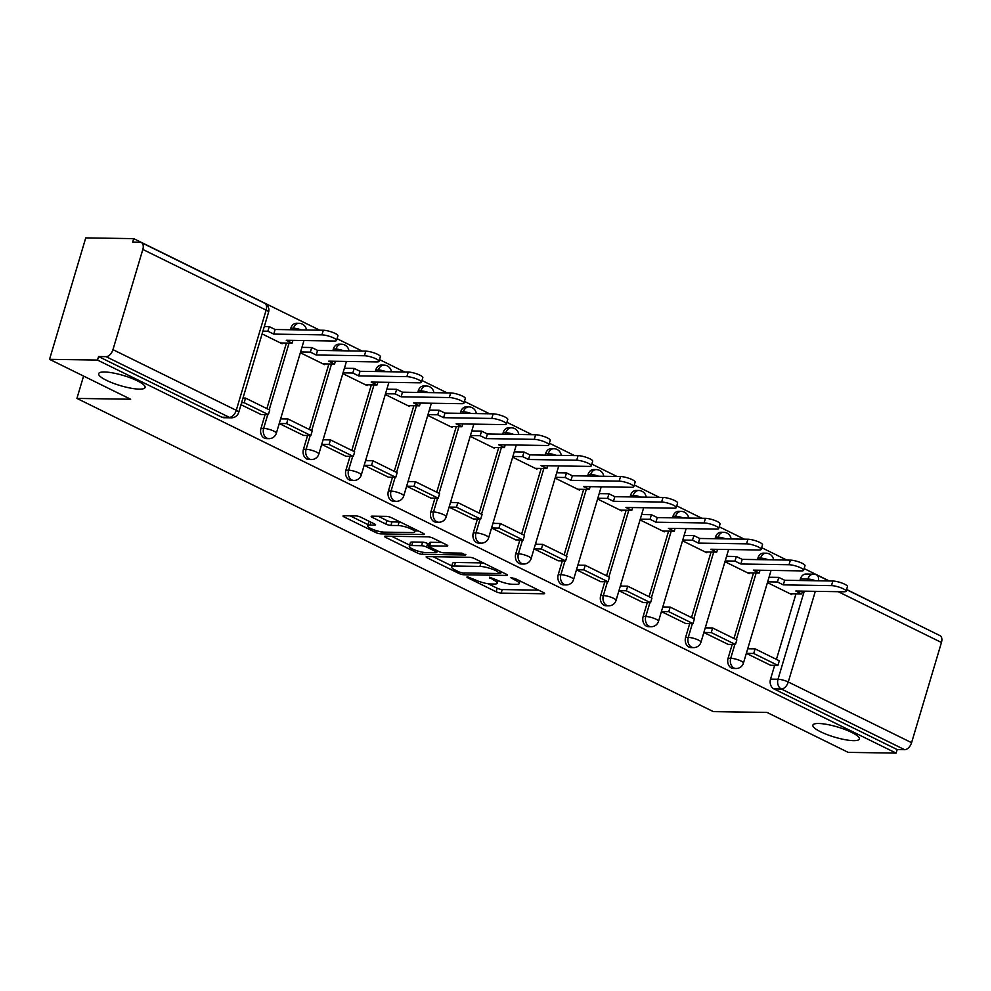 <?xml version="1.0" encoding="UTF-8"?>
<svg xmlns="http://www.w3.org/2000/svg" width="991" height="991" viewBox="0 0 991 991"><rect width="100%" height="100%" fill="white"/><g stroke="black" fill="none" stroke-linecap="round" stroke-linejoin="round"><path stroke-width="1.49" d="M467.517 576.886L466.897 577.072L467.727 577.79L496.119 591.751A3.716 0.805 -163.4 0 0 501.161 593.114L543.737 593.77A3.716 0.805 -163.4 0 0 544.629 593.522A3.716 0.805 -163.4 0 0 543.427 592.494L515.035 578.521L510.898 577.753L515.407 580.28A11.892 2.589 -163.4 0 1 519.234 583.563A11.892 2.589 -163.4 0 1 516.385 584.368L512.83 584.318A11.892 2.589 -163.4 0 1 496.714 579.983L489.517 577.233L493.407 579.933A11.892 2.589 -163.4 0 1 497.234 583.216A11.892 2.589 -163.4 0 1 494.385 584.021L490.83 583.972A11.892 2.589 -163.4 0 1 474.714 579.648L467.517 576.886M139.285 389.129A24.23 5.289 -163.4 0 0 145.082 387.481A24.23 5.289 -163.4 0 0 130.812 378.005A24.23 5.289 -163.4 0 0 104.439 371.984A24.23 5.289 -163.4 0 0 98.642 373.632A24.23 5.289 -163.4 0 0 112.912 383.108A24.23 5.289 -163.4 0 0 139.285 389.129M853.524 740.649A24.23 5.289 -163.4 0 0 859.321 738.989A24.23 5.289 -163.4 0 0 845.05 729.525A24.23 5.289 -163.4 0 0 818.677 723.492A24.23 5.289 -163.4 0 0 812.88 725.152A24.23 5.289 -163.4 0 0 827.151 734.616A24.23 5.289 -163.4 0 0 853.524 740.649M360.91 517.265A3.716 0.805 -163.4 0 0 355.868 515.915L343.927 515.729A3.716 0.805 -163.4 0 0 343.035 515.977A3.716 0.805 -163.4 0 0 344.224 517.005L375.75 532.514A3.716 0.805 -163.4 0 0 380.792 533.876L423.368 534.533A3.716 0.805 -163.4 0 0 424.259 534.285A3.716 0.805 -163.4 0 0 423.07 533.257L391.544 517.736A3.716 0.805 -163.4 0 0 386.502 516.385L372.071 516.162A3.716 0.805 -163.4 0 0 371.179 516.422A3.716 0.805 -163.4 0 0 372.381 517.438L385.871 524.078A3.716 0.805 -163.4 0 0 390.912 525.428L398.06 525.54A9.935 2.168 -163.4 0 1 408.887 528.017A9.935 2.168 -163.4 0 1 414.733 531.907A9.935 2.168 -163.4 0 1 412.355 532.576L384.322 532.142A9.935 2.168 -163.4 0 1 373.508 529.677A9.935 2.168 -163.4 0 1 367.649 525.787A9.935 2.168 -163.4 0 1 370.027 525.106L374.709 525.18A3.716 0.805 -163.4 0 0 375.589 524.933A3.716 0.805 -163.4 0 0 374.4 523.905L360.91 517.265M896.124 753.11L848.172 752.367L767.046 712.442L713.309 711.612L76.926 398.407L130.663 399.249L49.55 359.324L97.502 360.067L896.124 753.11L897.177 749.568L904.647 749.692L781.342 689.005A7.569 5.835 -89.1 0 1 778.009 679.244L804.271 591.169M427.01 556.62A3.716 0.805 -163.4 0 0 426.13 556.868A3.716 0.805 -163.4 0 0 427.319 557.896L458.845 573.417A3.716 0.805 -163.4 0 0 463.887 574.768L506.463 575.424A3.716 0.805 -163.4 0 0 507.355 575.176A3.716 0.805 -163.4 0 0 506.153 574.148L474.627 558.639A3.716 0.805 -163.4 0 0 469.598 557.276L427.01 556.62M417.298 552.966L385.772 537.444A3.716 0.805 -163.4 0 1 384.582 536.428A3.716 0.805 -163.4 0 1 385.474 536.168L428.05 536.837A3.716 0.805 -163.4 0 1 433.079 538.187L446.582 544.827A3.716 0.805 -163.4 0 1 447.771 545.855A3.716 0.805 -163.4 0 1 446.879 546.103L429.611 545.83A3.716 0.805 -163.4 0 0 428.731 546.091A3.716 0.805 -163.4 0 0 429.921 547.119L438.877 551.516A3.716 0.805 -163.4 0 0 443.906 552.867L461.893 553.151L465.634 554.997L422.339 554.316A3.716 0.805 -163.4 0 1 417.298 552.966L417.88 551.046M49.55 359.324L85.746 237.89L133.711 238.633L319.746 330.201M932.283 631.837L846.599 589.484M829.294 580.974L804.135 568.586M786.829 560.076L761.67 547.689M744.377 539.178L719.206 526.791M701.913 518.281L676.754 505.893M659.449 497.383L634.29 484.995M616.984 476.485L591.825 464.098M574.52 455.587L549.361 443.2M532.056 434.69L506.897 422.302M489.604 413.792L464.432 401.405M447.139 392.894L421.98 380.507M404.675 371.997L379.516 359.609M362.21 351.099L337.051 338.711M97.502 360.067L98.567 356.537L106.037 356.649A7.569 4.534 -63.8 0 0 112.962 349.65L142.828 249.447A7.569 4.534 -63.8 0 0 141.354 242.584A7.569 4.534 -63.8 0 0 140.127 242.287L132.658 242.176L133.711 238.633M897.177 749.568L773.872 688.881A7.569 5.835 -89.1 0 1 770.54 679.132L774.652 665.345M776.424 659.387L795.971 593.832M799.935 580.515L800.406 578.93L807.888 579.054A7.569 5.835 -89.1 0 1 813.45 574.161L805.968 574.037A7.569 5.835 90.9 0 0 800.406 578.93M846.549 589.645L939.976 635.615A7.569 4.534 116.2 0 1 941.45 642.49L911.584 742.68A7.569 4.534 116.2 0 1 904.647 749.692M703.858 632.506L728.15 644.385M724.966 561.699L749.233 573.64L749.469 572.872M661.406 611.608L685.685 623.488M682.514 540.801L706.781 552.743L707.004 551.975M618.941 590.71L643.221 602.59M640.05 519.903L664.317 531.845L664.54 531.077M576.477 569.813L600.769 581.692M597.585 499.006L621.852 510.947L622.088 510.179M535.4 544.27L542.758 544.381L541.396 548.989L534.025 548.865L558.305 560.795M555.121 478.108L579.388 490.05L579.624 489.281M491.548 528.017L515.84 539.897M512.657 457.21L536.924 469.152L537.159 468.384M449.084 507.119L473.376 518.999M470.192 436.313L494.472 448.254L494.695 447.486M408.007 481.576L415.378 481.688L414.003 486.296L406.644 486.185L430.912 498.101M427.74 415.415L452.007 427.356L452.23 426.588M364.168 465.324L388.447 477.204M385.276 394.517L409.543 406.459L409.766 405.691M323.091 439.781L330.449 439.893L329.074 444.501L321.716 444.389L345.995 456.306M342.812 373.619L367.079 385.561L367.314 384.793M279.239 423.529L303.531 435.408M300.347 352.722L324.614 364.663L324.85 363.895M240.999 404.712L261.067 414.511M262.107 333.905L282.15 343.766L282.385 342.997M260.992 428.36L263.643 428.397A7.569 5.835 -89.1 0 0 268.97 438.641L266.319 438.604A7.569 5.835 90.9 0 1 260.992 428.36L265.105 414.572M266.876 408.614L286.424 343.059M290.4 329.743L290.871 328.157L293.522 328.207A7.569 5.835 -89.1 0 1 299.084 323.314L296.433 323.264A7.569 5.835 90.9 0 0 290.871 328.157M303.457 449.257L306.108 449.295A7.569 5.835 -89.1 0 0 311.434 459.539L308.783 459.502A7.569 5.835 90.9 0 1 303.457 449.257L307.569 435.47M309.341 429.512L328.888 363.957M332.852 350.641L333.323 349.055L335.974 349.105A7.569 5.835 -89.1 0 1 341.536 344.211L338.885 344.162A7.569 5.835 90.9 0 0 333.323 349.055M345.921 470.155L348.572 470.192A7.569 5.835 -89.1 0 0 353.898 480.437L351.248 480.4A7.569 5.835 90.9 0 1 345.921 470.155L350.034 456.368M351.805 450.41L371.352 384.855M375.316 371.538L375.787 369.953L378.438 370.002A7.569 5.835 -89.1 0 1 384 365.109L381.349 365.06A7.569 5.835 90.9 0 0 375.787 369.953M388.385 491.053L391.036 491.09A7.569 5.835 -89.1 0 0 396.363 501.335L393.712 501.297A7.569 5.835 90.9 0 1 388.385 491.053L392.486 477.266M394.269 471.307L413.817 405.753M417.781 392.436L418.252 390.85L420.902 390.9A7.569 5.835 -89.1 0 1 426.464 386.007L423.814 385.957A7.569 5.835 90.9 0 0 418.252 390.85M430.85 511.951L433.501 511.988A7.569 5.835 -89.1 0 0 438.827 522.232L436.176 522.195A7.569 5.835 90.9 0 1 430.85 511.951L434.95 498.163M436.734 492.205L456.269 426.65M460.245 413.334L460.716 411.748L463.367 411.798A7.569 5.835 -89.1 0 1 468.929 406.905L466.278 406.855A7.569 5.835 90.9 0 0 460.716 411.748M473.302 532.848L475.953 532.885A7.569 5.835 -89.1 0 0 481.279 543.13L478.628 543.093A7.569 5.835 90.9 0 1 473.302 532.848L477.414 519.061M479.198 513.103L498.733 447.548M502.71 434.231L503.18 432.646L505.831 432.695A7.569 5.835 -89.1 0 1 511.393 427.802L508.742 427.753A7.569 5.835 90.9 0 0 503.18 432.646M515.766 553.746L518.417 553.783A7.569 5.835 -89.1 0 0 523.744 564.028L521.093 563.99A7.569 5.835 90.9 0 1 515.766 553.746L519.879 539.959M521.65 534L541.197 468.446M545.174 455.129L545.645 453.544L548.296 453.593A7.569 5.835 -89.1 0 1 553.845 448.7L551.194 448.65A7.569 5.835 90.9 0 0 545.645 453.544M558.23 574.644L560.881 574.681A7.569 5.835 -89.1 0 0 566.208 584.925L563.557 584.888A7.569 5.835 90.9 0 1 558.23 574.644L562.343 560.856M564.114 554.898L583.662 489.343M587.626 476.027L588.097 474.441L590.747 474.491A7.569 5.835 -89.1 0 1 596.309 469.598L593.659 469.548A7.569 5.835 90.9 0 0 588.097 474.441M600.695 595.541L603.346 595.579A7.569 5.835 -89.1 0 0 608.672 605.823L606.021 605.786A7.569 5.835 90.9 0 1 600.695 595.541L604.807 581.754M606.579 575.796L626.126 510.241M630.09 496.925L630.561 495.339L633.212 495.389A7.569 5.835 -89.1 0 1 638.774 490.495L636.123 490.446A7.569 5.835 90.9 0 0 630.561 495.339M643.159 616.439L645.81 616.476A7.569 5.835 -89.1 0 0 651.137 626.721L648.486 626.684A7.569 5.835 90.9 0 1 643.159 616.439L647.259 602.652M649.043 596.693L668.578 531.139M672.555 517.822L673.025 516.237L675.676 516.286A7.569 5.835 -89.1 0 1 681.238 511.393L678.587 511.344A7.569 5.835 90.9 0 0 673.025 516.237M685.623 637.337L688.274 637.374A7.569 5.835 -89.1 0 0 693.601 647.618L690.95 647.581A7.569 5.835 90.9 0 1 685.623 637.337L689.724 623.55M691.507 617.591L711.043 552.037M715.019 538.72L715.49 537.134L718.141 537.184A7.569 5.835 -89.1 0 1 723.703 532.291L721.052 532.241A7.569 5.835 90.9 0 0 715.49 537.134M728.075 658.235L730.726 658.272A7.569 5.835 -89.1 0 0 736.053 668.516L733.402 668.479A7.569 5.835 90.9 0 1 728.075 658.235L732.188 644.447M733.972 638.489L753.507 572.934M757.483 559.618L757.954 558.032L760.605 558.082A7.569 5.835 -89.1 0 1 766.167 553.189L763.516 553.139A7.569 5.835 90.9 0 0 757.954 558.032M76.926 398.407L83.578 376.072M747.71 648.758L755.08 648.87L753.705 653.478L746.334 653.354L770.614 665.283M767.43 582.597L791.698 594.538L791.933 593.77M749.307 648.783L747.908 648.089M98.567 356.537L221.873 417.211A7.569 5.835 90.9 0 0 223.855 417.707L231.337 417.818A7.569 5.835 -89.1 0 1 229.342 417.335L106.037 356.649M706.843 627.885L705.443 627.192M664.379 606.987L662.979 606.294M621.914 586.09L620.527 585.396M579.462 565.192L578.063 564.498M536.998 544.294L535.598 543.601M494.534 523.397L493.134 522.703M452.069 502.499L450.67 501.805M409.605 481.601L408.205 480.908M367.153 460.704L365.753 460.01M324.689 439.806L323.289 439.112M282.224 418.908L280.825 418.214M488.043 583.724L497.172 588.22A3.716 0.805 -163.4 0 0 502.214 589.571L538.633 590.14M433.166 556.719L451.797 565.886M459.217 572.018L462.747 572.959L500.121 573.541L496.033 570.742A11.892 2.589 -163.4 0 0 479.917 566.418L454.361 566.022A11.892 2.589 -163.4 0 0 451.524 566.827A11.892 2.589 -163.4 0 0 455.352 570.11L459.217 572.018M483.757 563.123A11.892 2.589 -163.4 0 0 480.969 562.876L479.917 566.418M451.524 566.827L452.577 563.297A11.892 2.589 -163.4 0 1 455.426 562.479L480.969 562.876M409.642 545.137L391.618 536.267M441.788 542.473L430.676 542.3A3.716 0.805 -163.4 0 0 429.784 542.548L428.731 546.091M437.824 550.996L437.204 550.996M411.699 545.558A9.935 2.168 -163.4 0 0 409.32 546.239A9.935 2.168 -163.4 0 0 415.167 550.116A9.935 2.168 -163.4 0 0 425.994 552.594L435.867 552.743A3.716 0.805 -163.4 0 0 436.758 552.495A3.716 0.805 -163.4 0 0 435.557 551.467L426.613 547.069A3.716 0.805 -163.4 0 0 421.571 545.707L411.699 545.558L412.751 542.015A9.935 2.168 -163.4 0 0 410.373 542.696L409.32 546.239M412.751 542.015L422.624 542.176A3.716 0.805 -163.4 0 1 427.666 543.526L429.264 544.307M369.804 521.638A9.935 2.168 -163.4 0 0 368.714 522.245L367.649 525.787M400.352 522.084A9.935 2.168 -163.4 0 0 399.125 522.009L398.06 525.54M378.228 516.261L386.924 520.548A3.716 0.805 -163.4 0 0 391.965 521.898L399.125 522.009M415.056 530.854L418.276 530.903M350.071 515.815L367.995 524.635M802.487 591.144L801.657 593.919L795.81 591.032L843.998 591.788A8.708 1.895 -163.4 0 0 846.091 591.193A8.708 1.895 -163.4 0 0 840.963 587.787A8.708 1.895 -163.4 0 0 831.486 585.631L832.849 581.023A8.708 1.895 16.6 0 1 842.325 583.191A8.708 1.895 16.6 0 1 847.454 586.598L846.091 591.193M769.028 577.245L778.802 577.394L777.427 581.99L783.286 584.876L784.661 580.268L832.849 581.023M778.802 577.394L784.661 580.268M753.705 653.478L777.923 665.395L770.453 665.283M755.08 648.87L779.298 660.799L777.923 665.395M783.286 584.876L831.486 585.631M777.427 581.99L767.653 581.841M801.657 593.919L790.075 593.733M760.023 570.246L759.193 573.021L753.346 570.135L801.546 570.89A8.708 1.895 -163.4 0 0 803.627 570.296A8.708 1.895 -163.4 0 0 798.498 566.889A8.708 1.895 -163.4 0 0 789.022 564.734L790.397 560.126A8.708 1.895 16.6 0 1 799.873 562.293A8.708 1.895 16.6 0 1 805.002 565.7L803.627 570.296M726.564 556.347L736.338 556.496L734.975 561.092L740.822 563.978L742.197 559.37L790.397 560.126M736.338 556.496L742.197 559.37M705.245 627.86L712.616 627.972L711.241 632.58L735.471 644.497L727.989 644.385M711.241 632.58L703.87 632.456M712.616 627.972L736.833 639.901L735.471 644.497M740.822 563.978L789.022 564.734M734.975 561.092L725.201 560.943M759.193 573.021L747.61 572.835M717.558 549.348L716.728 552.123L710.881 549.237L759.081 549.993A8.708 1.895 -163.4 0 0 761.162 549.398A8.708 1.895 -163.4 0 0 756.034 545.991A8.708 1.895 -163.4 0 0 746.557 543.836L747.932 539.228A8.708 1.895 16.6 0 1 757.409 541.396A8.708 1.895 16.6 0 1 762.537 544.802L761.162 549.398M684.1 535.45L693.886 535.598L692.511 540.194L698.358 543.08L699.733 538.472L747.932 539.228M693.886 535.598L699.733 538.472M662.781 606.963L670.151 607.074L668.776 611.682L693.006 623.599L685.537 623.488M668.776 611.682L661.418 611.558M670.151 607.074L694.369 619.003L693.006 623.599M698.358 543.08L746.557 543.836M692.511 540.194L682.737 540.045M716.728 552.123L705.146 551.937M675.094 528.451L674.276 531.226L668.417 528.339L716.617 529.095A8.708 1.895 -163.4 0 0 718.698 528.5A8.708 1.895 -163.4 0 0 713.57 525.094A8.708 1.895 -163.4 0 0 704.093 522.938L705.468 518.33A8.708 1.895 16.6 0 1 714.945 520.498A8.708 1.895 16.6 0 1 720.073 523.905L718.698 528.5M641.648 514.552L651.421 514.701L650.046 519.296L655.893 522.183L657.268 517.575L705.468 518.33M651.421 514.701L657.268 517.575M620.329 586.065L627.687 586.177L626.312 590.785L650.542 602.701L643.072 602.59M626.312 590.785L618.954 590.661M627.687 586.177L651.917 598.106L650.542 602.701M655.893 522.183L704.093 522.938M650.046 519.296L640.273 519.148M674.276 531.226L662.682 531.04M632.642 507.553L631.812 510.328L625.953 507.442L674.153 508.197A8.708 1.895 -163.4 0 0 676.234 507.603A8.708 1.895 -163.4 0 0 671.105 504.196A8.708 1.895 -163.4 0 0 661.629 502.041L663.004 497.432A8.708 1.895 16.6 0 1 672.48 499.6A8.708 1.895 16.6 0 1 677.609 503.007L676.234 507.603M599.183 493.654L608.957 493.803L607.582 498.399L613.441 501.285L614.804 496.677L663.004 497.432M608.957 493.803L614.804 496.677M577.864 565.167L585.223 565.279L583.848 569.887L608.078 581.804L600.608 581.692M583.848 569.887L576.489 569.763M585.223 565.279L609.453 577.208L608.078 581.804M613.441 501.285L661.629 502.041M607.582 498.399L597.808 498.25M631.812 510.328L620.23 510.142M590.178 486.655L589.348 489.43L583.488 486.544L631.688 487.299A8.708 1.895 -163.4 0 0 633.782 486.705A8.708 1.895 -163.4 0 0 628.653 483.298A8.708 1.895 -163.4 0 0 619.177 481.143L620.539 476.535A8.708 1.895 16.6 0 1 630.016 478.703A8.708 1.895 16.6 0 1 635.144 482.109L633.782 486.705M556.719 472.757L566.493 472.905L565.118 477.501L570.977 480.387L572.34 475.779L620.539 476.535M566.493 472.905L572.34 475.779M541.396 548.989L565.613 560.906L558.144 560.795M542.758 544.381L566.988 556.31L565.613 560.906M570.977 480.387L619.177 481.143M565.118 477.501L555.344 477.352M589.348 489.43L577.765 489.244M547.713 465.758L546.883 468.532L541.036 465.646L589.236 466.402A8.708 1.895 -163.4 0 0 591.317 465.807A8.708 1.895 -163.4 0 0 586.189 462.401A8.708 1.895 -163.4 0 0 576.712 460.245L578.087 455.637A8.708 1.895 16.6 0 1 587.564 457.805A8.708 1.895 16.6 0 1 592.68 461.211L591.317 465.807M514.255 451.859L524.028 452.007L522.653 456.603L528.513 459.49L529.888 454.881L578.087 455.637M524.028 452.007L529.888 454.881M492.936 523.372L500.306 523.483L498.931 528.092L523.149 540.008L515.679 539.897M498.931 528.092L491.561 527.968M500.306 523.483L524.524 535.413L523.149 540.008M528.513 459.49L576.712 460.245M522.653 456.603L512.88 456.455M546.883 468.532L535.301 468.347M505.249 444.86L504.419 447.635L498.572 444.748L546.772 445.504A8.708 1.895 -163.4 0 0 548.853 444.909A8.708 1.895 -163.4 0 0 543.725 441.503A8.708 1.895 -163.4 0 0 534.248 439.347L535.623 434.739A8.708 1.895 16.6 0 1 545.1 436.907A8.708 1.895 16.6 0 1 550.228 440.314L548.853 444.909M471.79 430.961L481.564 431.11L480.201 435.706L486.048 438.592L487.423 433.984L535.623 434.739M481.564 431.11L487.423 433.984M450.471 502.474L457.842 502.586L456.467 507.194L480.697 519.111L473.215 518.999M456.467 507.194L449.096 507.07M457.842 502.586L482.06 514.515L480.697 519.111M486.048 438.592L534.248 439.347M480.201 435.706L470.428 435.557M504.419 447.635L492.837 447.449M462.785 423.962L461.955 426.737L456.108 423.851L504.308 424.606A8.708 1.895 -163.4 0 0 506.389 424.012A8.708 1.895 -163.4 0 0 501.26 420.605A8.708 1.895 -163.4 0 0 491.784 418.45L493.159 413.842A8.708 1.895 16.6 0 1 502.635 416.009A8.708 1.895 16.6 0 1 507.764 419.416L506.389 424.012M429.338 410.063L439.112 410.212L437.737 414.808L443.584 417.694L444.959 413.086L493.159 413.842M439.112 410.212L444.959 413.086M414.003 486.296L438.233 498.213L430.763 498.101M415.378 481.688L439.608 493.617L438.233 498.213M443.584 417.694L491.784 418.45M437.737 414.808L427.963 414.659M461.955 426.737L450.372 426.551M420.32 403.064L419.503 405.839L413.643 402.953L461.843 403.709A8.708 1.895 -163.4 0 0 463.924 403.114A8.708 1.895 -163.4 0 0 458.796 399.707A8.708 1.895 -163.4 0 0 449.319 397.552L450.694 392.944A8.708 1.895 16.6 0 1 460.171 395.112A8.708 1.895 16.6 0 1 465.299 398.518L463.924 403.114M386.874 389.166L396.648 389.314L395.273 393.91L401.12 396.796L402.495 392.188L450.694 392.944M396.648 389.314L402.495 392.188M365.555 460.679L372.913 460.79L371.538 465.398L395.768 477.315L388.299 477.204M371.538 465.398L364.18 465.287M372.913 460.79L397.143 472.719L395.768 477.315M401.12 396.796L449.319 397.552M395.273 393.91L385.499 393.761M419.503 405.839L407.908 405.653M377.868 382.167L377.038 384.942L371.179 382.055L419.379 382.811A8.708 1.895 -163.4 0 0 421.46 382.216A8.708 1.895 -163.4 0 0 416.331 378.81A8.708 1.895 -163.4 0 0 406.855 376.654L408.23 372.046A8.708 1.895 16.6 0 1 417.707 374.214A8.708 1.895 16.6 0 1 422.835 377.621L421.46 382.216M344.41 368.268L354.183 368.417L352.808 373.012L358.668 375.899L360.03 371.291L408.23 372.046M354.183 368.417L360.03 371.291M329.074 444.501L353.304 456.417L345.834 456.306M330.449 439.893L354.679 451.822L353.304 456.417M358.668 375.899L406.855 376.654M352.808 373.012L343.035 372.864M377.038 384.942L365.456 384.756M335.404 361.269L334.574 364.044L328.715 361.158L376.914 361.913A8.708 1.895 -163.4 0 0 379.008 361.319A8.708 1.895 -163.4 0 0 373.88 357.912A8.708 1.895 -163.4 0 0 364.403 355.757L365.766 351.148A8.708 1.895 16.6 0 1 375.242 353.316A8.708 1.895 16.6 0 1 380.371 356.723L379.008 361.319M301.945 347.37L311.719 347.519L310.344 352.115L316.203 355.001L317.566 350.393L365.766 351.148M311.719 347.519L317.566 350.393M280.626 418.883L287.985 418.995L286.622 423.603L310.84 435.52L303.37 435.408M286.622 423.603L279.251 423.491M287.985 418.995L312.215 430.924L310.84 435.52M316.203 355.001L364.403 355.757M310.344 352.115L300.57 351.966M334.574 364.044L322.992 363.858M292.94 340.371L292.11 343.146L286.263 340.26L334.462 341.015A8.708 1.895 -163.4 0 0 336.544 340.421A8.708 1.895 -163.4 0 0 331.415 337.014A8.708 1.895 -163.4 0 0 321.939 334.859L323.314 330.251A8.708 1.895 16.6 0 1 332.79 332.419A8.708 1.895 16.6 0 1 337.919 335.825L336.544 340.421M264.3 326.547L269.255 326.621L267.88 331.217L273.739 334.103L275.114 329.495L323.314 330.251M269.255 326.621L275.114 329.495M242.981 398.06L245.533 398.097L244.158 402.705L268.375 414.622L260.906 414.511M244.158 402.705L241.606 402.668M245.533 398.097L269.75 410.026L268.375 414.622M273.739 334.103L321.939 334.859M267.88 331.217L262.937 331.143M292.11 343.146L280.527 342.96M467.987 576.923L467.727 577.79M511.988 577.617L511.728 578.471M489.988 577.27L489.727 578.125M112.962 349.65L236.267 410.324L266.133 310.133L142.828 249.447M770.54 679.132L778.009 679.244A7.569 1.648 -163.4 0 1 788.279 681.994L911.584 742.68M807.417 580.627L807.888 579.054A7.569 1.648 -163.4 0 1 815.655 580.751M815.308 591.342L788.279 681.994A7.569 4.534 116.2 0 1 781.342 689.005L773.872 688.881M941.45 642.49L838.25 591.701M268.97 438.641A7.569 7.569 0 0 0 276.34 433.24A7.569 1.648 16.6 0 0 273.912 431.147A7.569 1.648 16.6 0 0 263.643 428.397L267.756 414.61M269.205 409.754L289.075 343.097M293.051 329.78L293.522 328.207A7.569 1.648 16.6 0 1 301.289 329.904M311.434 459.539A7.569 7.569 0 0 0 318.805 454.138A7.569 1.648 16.6 0 0 316.377 452.045A7.569 1.648 16.6 0 0 306.108 449.295L310.22 435.507M311.669 430.651L331.539 363.994M335.503 350.678L335.974 349.105A7.569 1.648 16.6 0 1 343.753 350.802M353.898 480.437A7.569 7.569 0 0 0 361.269 475.036A7.569 1.648 16.6 0 0 358.841 472.942A7.569 1.648 16.6 0 0 348.572 470.192L352.685 456.405M354.134 451.549L374.003 384.892M377.967 371.575L378.438 370.002A7.569 1.648 16.6 0 1 386.205 371.699M396.363 501.335A7.569 7.569 0 0 0 403.733 495.934A7.569 1.648 16.6 0 0 401.293 493.84A7.569 1.648 16.6 0 0 391.036 491.09L395.136 477.303M396.586 472.447L416.468 405.79M420.432 392.473L420.902 390.9A7.569 1.648 16.6 0 1 428.669 392.597M438.827 522.232A7.569 7.569 0 0 0 446.198 516.831A7.569 1.648 16.6 0 0 443.757 514.738A7.569 1.648 16.6 0 0 433.501 511.988L437.601 498.2M439.05 493.345L458.92 426.687M462.896 413.371L463.367 411.798A7.569 1.648 16.6 0 1 471.134 413.495M481.279 543.13A7.569 7.569 0 0 0 488.662 537.729A7.569 1.648 16.6 0 0 486.222 535.635A7.569 1.648 16.6 0 0 475.953 532.885L480.065 519.098M481.515 514.242L501.384 447.585M505.36 434.269L505.831 432.695A7.569 1.648 16.6 0 1 513.598 434.392M523.744 564.028A7.569 7.569 0 0 0 531.114 558.627A7.569 1.648 16.6 0 0 528.686 556.533A7.569 1.648 16.6 0 0 518.417 553.783L522.53 539.996M523.979 535.14L543.848 468.483M547.825 455.166L548.296 453.593A7.569 1.648 16.6 0 1 556.062 455.29M566.208 584.925A7.569 7.569 0 0 0 573.578 579.524A7.569 1.648 16.6 0 0 571.15 577.431A7.569 1.648 16.6 0 0 560.881 574.681L564.994 560.894M566.443 556.038L586.313 489.381M590.277 476.064L590.747 474.491A7.569 1.648 16.6 0 1 598.527 476.188M608.672 605.823A7.569 7.569 0 0 0 616.043 600.422A7.569 1.648 16.6 0 0 613.602 598.329A7.569 1.648 16.6 0 0 603.346 595.579L607.458 581.791M608.908 576.935L628.777 510.278M632.741 496.962L633.212 495.389A7.569 1.648 16.6 0 1 640.979 497.086M651.137 626.721A7.569 7.569 0 0 0 658.507 621.32A7.569 1.648 16.6 0 0 656.067 619.226A7.569 1.648 16.6 0 0 645.81 616.476L649.91 602.689M651.36 597.833L671.229 531.176M675.205 517.859L675.676 516.286A7.569 1.648 16.6 0 1 683.443 517.983M693.601 647.618A7.569 7.569 0 0 0 700.971 642.218A7.569 1.648 16.6 0 0 698.531 640.124A7.569 1.648 16.6 0 0 688.274 637.374L692.375 623.587M693.824 618.731L713.693 552.074M717.67 538.757L718.141 537.184A7.569 1.648 16.6 0 1 725.908 538.881M736.053 668.516A7.569 7.569 0 0 0 743.436 663.115A7.569 1.648 16.6 0 0 740.995 661.022A7.569 1.648 16.6 0 0 730.726 658.272L734.839 644.484M736.288 639.629L756.158 572.971M760.134 559.655L760.605 558.082A7.569 1.648 16.6 0 1 768.372 559.779M221.873 417.211L229.342 417.335A7.569 4.534 116.2 0 0 236.267 410.324A7.569 1.648 16.6 0 1 238.707 412.417L268.573 312.215A7.569 7.569 0 0 0 264.659 303.271L141.354 242.584M264.659 303.271A7.569 4.534 -63.8 0 1 266.133 310.133A7.569 1.648 16.6 0 1 268.573 312.215M818.393 580.8A7.569 4.534 -63.8 0 0 816.671 574.929A7.569 7.569 0 0 0 813.45 574.161M493.815 578.558L493.407 579.933M515.815 578.905L515.407 580.28M544.022 592.816L543.737 593.77M502.214 589.571L501.161 593.114M497.172 588.22L496.119 591.751M506.748 574.47L506.463 575.424M464.42 572.996L463.887 574.768M459.254 572.042L458.845 573.417M427.703 556.632L427.319 557.896M500.319 571.274L499.91 572.649M496.441 569.367L496.033 570.742M455.426 562.479L454.361 566.022M386.156 536.181L385.772 537.444M447.164 545.149L446.879 546.103M430.676 542.3L429.611 545.83M465.832 554.328L465.634 554.997M422.946 552.272L422.339 554.316M435.966 550.092L435.557 551.467M427.666 543.526L426.613 547.069M422.624 542.176L421.571 545.707M374.982 524.227L374.709 525.18M370.907 522.183L370.027 525.106M391.965 521.898L390.912 525.428M386.924 520.548L385.871 524.078M372.752 516.175L372.381 517.438M423.653 533.579L423.368 534.533M381.399 531.845L380.792 533.876M376.32 530.631L375.75 532.514M344.608 515.741L344.224 517.005M773.562 559.865A7.569 7.569 0 0 0 766.167 553.189M771.06 570.42L743.436 663.115M731.098 538.968A7.569 7.569 0 0 0 723.703 532.291M728.608 549.522L700.971 642.218M688.634 518.07A7.569 7.569 0 0 0 681.238 511.393M686.144 528.624L658.507 621.32M646.182 497.172A7.569 7.569 0 0 0 638.774 490.495M643.679 507.726L616.043 600.422M603.717 476.275A7.569 7.569 0 0 0 596.309 469.598M601.215 486.829L573.578 579.524M561.253 455.377A7.569 7.569 0 0 0 553.845 448.7M558.751 465.931L531.114 558.627M518.788 434.479A7.569 7.569 0 0 0 511.393 427.802M516.286 445.033L488.662 537.729M476.324 413.581A7.569 7.569 0 0 0 468.929 406.905M473.834 424.136L446.198 516.831M433.86 392.684A7.569 7.569 0 0 0 426.464 386.007M431.37 403.238L403.733 495.934M391.408 371.786A7.569 7.569 0 0 0 384 365.109M388.906 382.34L361.269 475.036M348.943 350.888A7.569 7.569 0 0 0 341.536 344.211M346.441 361.442L318.805 454.138M306.479 329.991A7.569 7.569 0 0 0 299.084 323.314M303.977 340.545L276.34 433.24M231.337 417.818A7.569 7.569 0 0 0 238.707 412.417M828.922 580.961L816.671 574.929M498.015 580.59L497.234 583.216M520.002 580.961L519.234 583.563M501.235 571.72L500.74 573.368M437.279 550.736L436.758 552.495M415.452 529.504L414.733 531.907"/></g></svg>
